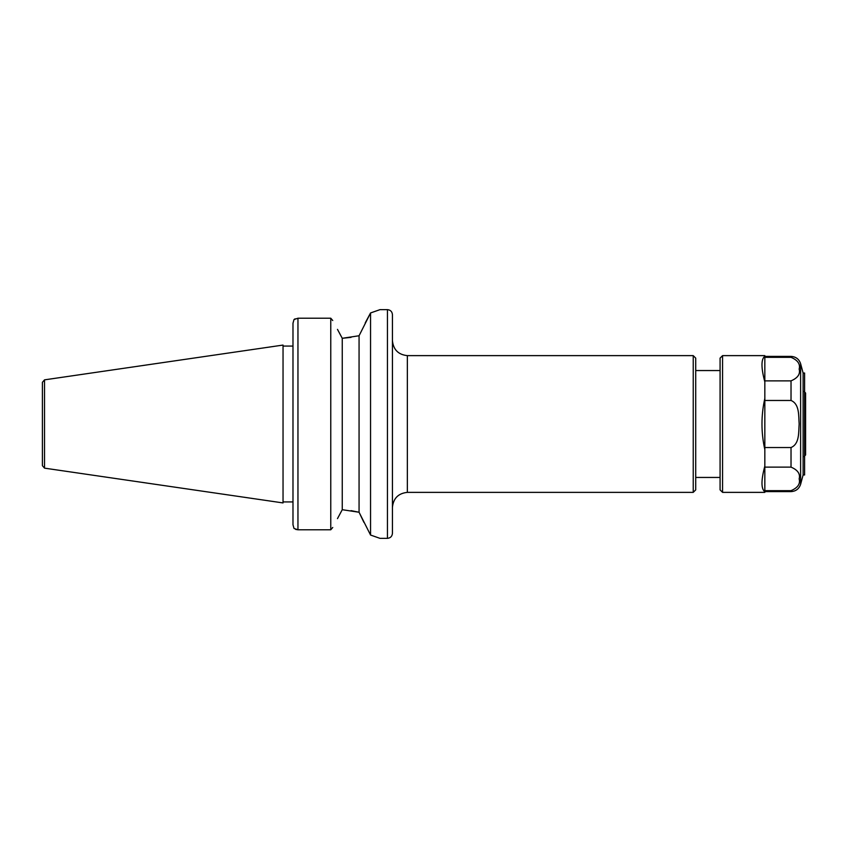 <?xml version="1.0" encoding="UTF-8"?>
<svg xmlns="http://www.w3.org/2000/svg" width="848" height="848" viewBox="0 0 848 848"><rect width="100%" height="100%" fill="white"/><g stroke="black" fill="none" stroke-linecap="round" stroke-linejoin="round"><path stroke-width="1.27" d="M804.105 391.426L805.6 393.048L805.6 454.952L804.105 456.574M722.57 355.63L722.57 492.37L720.079 489.879L720.079 358.121L722.57 355.63L764.832 355.63L764.832 356.298C761.027 359.128 761.027 367.65 764.832 381.897L764.832 380.869L791.025 380.869C797.777 377.996 800.491 374.074 799.155 369.092C800.47 364.089 797.756 360.167 791.025 357.337L764.832 357.337L764.832 356.298M722.57 492.37L764.832 492.37L764.832 490.663L791.025 490.663C797.777 487.801 800.491 483.879 799.155 478.887C800.47 473.884 797.756 469.972 791.025 467.131L764.832 467.131L764.832 381.897M764.832 380.869L764.832 357.337M764.832 398.401C761.027 415.467 761.027 432.533 764.832 449.599M764.832 447.532L791.025 447.532C799.759 443.896 798.498 431.876 799.155 423.958C798.498 416.092 799.749 404.083 791.025 400.468L764.832 400.468M764.832 490.663L764.832 467.131M764.832 466.103C761.027 480.35 761.027 488.872 764.832 491.702M804.604 474.965L804.604 373.035L803.109 373.035L800.629 363.75L800.629 484.25L803.109 474.965L804.604 474.965M803.109 474.965L803.109 373.035M791.025 357.337L791.025 356.383C795.912 356.711 799.113 359.17 800.629 363.75M764.832 491.617L791.025 491.617C795.901 491.289 799.113 488.83 800.629 484.25M337.483 518.616L342.253 509.701L359.064 512.245L363.909 522.357M351.051 510.634L359.064 512.245L370.555 535.046L379.999 538.353L387.451 538.353C390.451 538.035 392.115 536.381 392.433 533.381L392.433 314.619C392.126 311.598 390.472 309.944 387.451 309.647L379.999 309.647L370.555 312.954L365.202 322.95M337.483 329.384L342.253 338.299L359.064 335.755L359.064 512.245M351.051 337.366L342.253 338.299L342.253 509.701M359.064 335.755L370.555 312.954L379.999 309.647M332.745 320.523L330.773 318.223L297.955 318.223L294.012 319.537L292.984 323.215L294.012 319.537L295.125 318.816M297.955 318.223L297.955 529.777L294.012 528.463L292.984 524.785L292.984 323.215L292.984 346.069L283.041 346.069M330.773 318.223L330.773 529.777L332.745 527.477L330.773 529.777L297.955 529.777M297.924 529.777L295.687 529.406M292.984 524.785L292.984 501.931L283.041 501.931M44.531 379.851L42.4 382.31L42.4 465.69L44.531 468.149L283.041 502.928L283.041 345.072L44.531 379.851L44.531 468.149M693.229 492.37L693.229 355.63L695.72 358.121L695.72 489.879L693.229 492.37L407.347 492.37C398.348 493.313 393.377 498.285 392.433 507.284M370.555 312.954L370.555 535.046M693.229 355.63L407.347 355.63C398.348 354.687 393.377 349.715 392.433 340.716M720.079 477.445L695.72 477.445M720.079 370.555L695.72 370.555M791.025 491.617L791.025 490.663M791.025 467.131L791.025 447.532M791.025 400.468L791.025 380.869M387.451 309.647L387.451 538.353M407.347 355.63L407.347 492.37M764.832 356.383L791.025 356.383"/></g></svg>
